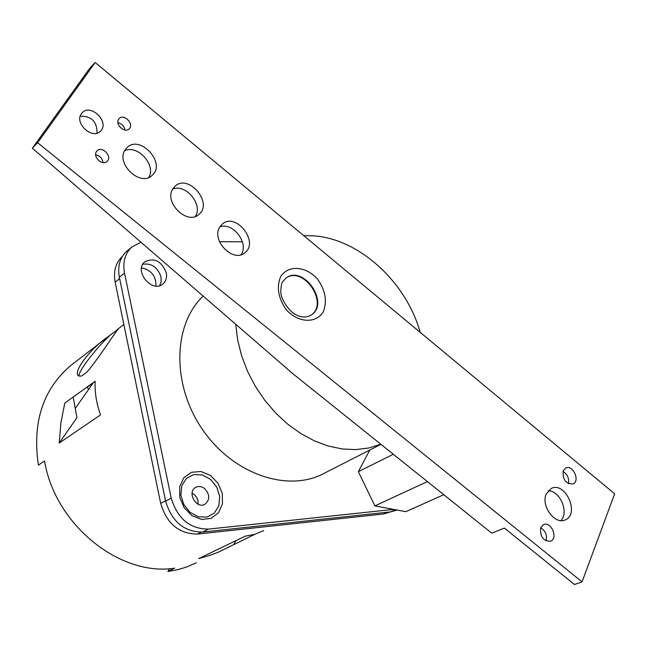 <?xml version="1.0" encoding="UTF-8"?>
<svg xmlns="http://www.w3.org/2000/svg" width="647" height="647" viewBox="0 0 647 647"><rect width="100%" height="100%" fill="white"/><g stroke="black" fill="none" stroke-linecap="round" stroke-linejoin="round"><path stroke-width="0.97" d="M73.071 363.743L70.555 365.692C42.839 389.47 32.132 422.612 38.416 465.136L44.554 461.004C54.987 524.725 119.873 576.841 174.747 568.155L167.88 571.479L178.475 569.497L186.611 567.015L196.276 562.833M255.072 534.212L218.767 551.996L208.997 555.652L198.71 558.596L245.173 536.177L254.595 534.357L263.685 530.669M64.805 403.041L95.158 381.269C94.64 392.308 96.435 403.51 100.56 414.881L59.2 443.066L60.939 422.572L64.805 403.041M116.848 329.865L118.886 328.417C118.644 326.889 98.554 358.802 86.941 372.082L81.401 376.117L78.441 375.81C72.601 371.564 90.944 348.385 107.232 337.322L118.409 329.105M88.857 389.073L86.916 387.44L87.288 386.914M86.916 387.44L93.208 382.87L75.254 408.459M73.168 397.04L76.936 417.655L59.2 443.066M285.885 278.161C303.589 265.221 329.452 303.807 310.819 315.324L310.738 315.372M427.416 481.594L374.904 505.897L405.831 511.672L443.769 494.704M380.808 444.23L368.709 448.015L355.737 449.616L342.166 448.961L328.28 446.034L314.385 440.866L300.79 433.547L287.794 424.214L275.711 413.069L264.817 400.356L255.371 386.364L247.583 371.402L241.63 355.826L237.651 339.982L235.71 324.244M303.977 235.872C351.709 232.588 405.046 277.878 420.21 332.372M380.954 444.352L324.883 472.925C288.894 493.095 233.51 474.744 202.713 429.834C171.592 385.159 172.749 324.737 203.182 296.083M374.904 505.897L358.333 471.655L393.327 454.267M358.333 471.655L369.793 450.037M210.558 479.37L216.737 487.029L219.697 496.411L218.872 505.695L214.392 513.071L207.105 517.058L198.435 516.832L190.121 512.4L183.837 504.636L180.861 495.109L181.791 485.743L186.409 478.416L193.76 474.566L202.374 474.914L210.558 479.37M204.784 488.703C209.911 494.575 210.024 499.719 205.107 504.159C196.494 509.666 186.579 492.246 195.588 487.45C198.605 485.873 201.67 486.293 204.784 488.703M79.015 376.206C78.554 374.451 80.818 370.044 85.808 362.967C93.839 351.976 102.242 342.441 111.025 334.37M236.066 540.568L233.85 544.313M167.88 571.479L169.627 568.64M165.519 500.697L160.682 503.415C166.789 523.738 179.065 533.953 197.505 534.066L201.177 532.182M160.682 503.415L115.15 282.181L119.63 278.55M122.388 256.422C115.643 262.803 113.225 271.392 115.15 282.181M387.448 512.222L383.558 513.985L390.61 511.882M383.558 513.985L197.505 534.066M198.111 504.215L197.893 500.438L196.728 497.519L194.812 495.044L192.086 493.143M155.967 286.031C156.105 276.067 151.301 269.993 141.539 267.818M159.728 285.618L161.16 281.51L160.966 276.811C157.609 267.195 151.56 263.005 142.809 264.251M395.382 509.715L390.594 511.882L397.088 510.038M390.594 511.882L202.64 532.069L208.391 529.117C189.814 528.971 177.424 518.635 171.22 498.093L124.523 273.05C122.558 262.051 125.025 253.349 131.931 246.944L140.981 242.237M171.22 498.093L165.632 501.231C171.787 521.66 184.12 531.939 202.64 532.069M165.632 501.231L119.355 277.248L124.523 273.05M127.419 250.704L126.772 251.238C119.881 257.627 117.406 266.297 119.355 277.248M219.503 241.711L242.415 241.792M393.635 509.391L208.391 529.117M166.263 272.67C167.152 277.466 166.036 281.227 162.915 283.952C152.069 293.649 133.282 270.583 144.879 261.768C154.334 257.385 161.459 261.016 166.263 272.67M222.285 493.37L217.99 483.188L210.388 475.391L200.95 471.501L191.504 472.294L183.91 477.672L179.704 486.601L179.769 497.333L184.12 507.693L191.868 515.586L201.46 519.42L210.93 518.449L218.411 512.917L222.447 503.964L222.285 493.37M504.377 528.073L574.479 584.492L582.065 581.871L614.65 493.798L95.174 62.508L89.787 68.202L32.35 148.195L292.921 373.772L491.736 533.168L504.377 528.073M124.92 130.023C124.143 126.092 121.814 123.634 117.932 122.671M103.051 162.607C102.372 158.329 99.913 155.725 95.683 154.811M97.018 133.128C97.171 121.765 91.583 116.112 80.26 116.145M241.08 254.7C249.394 243.482 232.936 221.792 219.907 226.838M195.321 216.43C203.376 204.711 185.721 183.344 172.709 189.118M148.753 177.432C156.469 165.211 137.593 144.249 124.653 150.759M560.884 520.592C569.311 512.497 559.995 490.596 548.227 490.725M546.036 540.916C547.346 535.328 545.567 530.952 540.69 527.774M568.398 483.649C569.295 478.424 567.5 474.348 563.011 471.396M95.174 62.508L37.623 142.736L582.065 581.871M37.623 142.736L32.35 148.195M118.733 119.113L119.218 118.522C123.981 113.249 134.471 124.095 129.198 128.818C124.806 133.694 114.697 124.345 118.733 119.113M96.54 151.487L97.074 150.848C102.024 145.429 112.659 156.453 107.192 161.313C102.638 166.303 92.392 156.865 96.54 151.487M563.205 470.822L565.729 468.007C572.821 464.279 580.505 481.053 573.024 483.956C565.793 483.964 562.518 479.589 563.205 470.822M540.722 527.701L543.553 524.62C551.074 520.932 558.49 538.369 550.589 541.199C543.189 541.135 539.897 536.638 540.722 527.701M81.449 113.662L82.169 112.78C90.701 102.978 110.071 122.291 100.552 131.058C92.602 140.124 73.912 123.173 81.449 113.662M546.189 494.09L551.309 488.436C565.462 481.174 580.157 514.357 565.195 519.905C554.972 525.129 540.755 505.849 546.189 494.09M219.843 226.951L222.317 224.064C235.945 211.86 259.633 242.285 244.76 252.815C233.106 263.183 210.801 240.126 219.843 226.951M173.016 188.617L175.022 186.247C188.342 173.307 213.55 203.101 198.896 214.392C187.193 225.666 163.343 202.026 173.016 188.617M125.34 149.586L126.852 147.775C139.801 134.083 166.586 163.198 152.223 175.248C140.52 187.468 114.996 163.238 125.34 149.586M285.869 278.178C303.33 264.235 330.229 303.257 311.296 315.008C306.322 317.863 300.928 317.612 295.113 314.248C290.988 312.865 280.685 300.168 280.814 291.878C281.033 285.99 281.655 282.65 282.69 281.841L285.869 278.178M280.62 276.698C276.318 287.414 278.283 298.518 286.516 309.994C298.437 323.079 316.262 323.735 323.338 311.668C327.382 300.976 325.376 290.034 317.313 278.825C305.732 265.966 288.044 264.793 280.62 276.698M70.555 365.692L107.232 337.322M118.466 328.636L123.852 324.47M126.772 251.238L131.931 246.944M565.195 519.905L564.718 520.091"/></g></svg>
